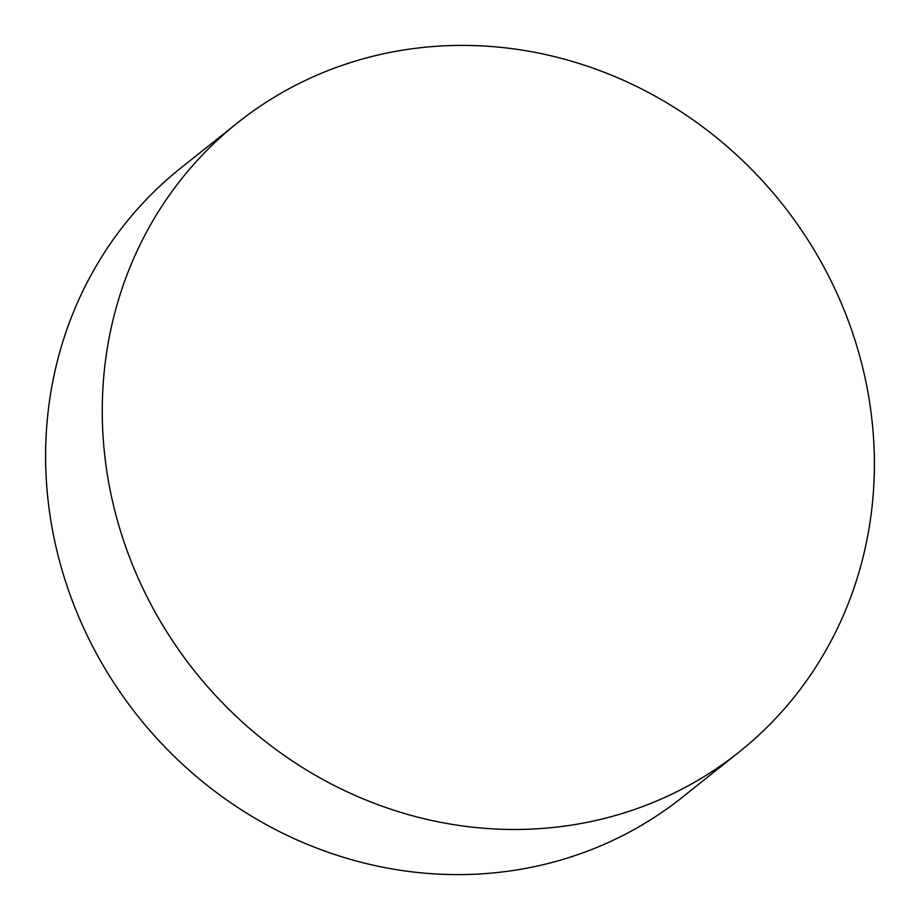 <?xml version="1.0" encoding="UTF-8"?>
<svg xmlns="http://www.w3.org/2000/svg" width="920" height="920" viewBox="0 0 920 920"><rect width="100%" height="100%" fill="white"/><g stroke="black" fill="none" stroke-linecap="round" stroke-linejoin="round"><path stroke-width="1.38" d="M840.707 301.841A402.327 375.348 51.4 0 0 237.567 122.808A402.327 375.348 51.4 0 0 135.93 573.022A402.327 375.348 51.4 0 0 739.07 752.065A402.327 375.348 51.4 0 0 840.707 301.841M237.567 122.808L180.929 167.934A402.327 375.348 51.4 0 0 79.293 618.159A402.327 375.348 51.4 0 0 682.433 797.192L739.07 752.065"/></g></svg>
